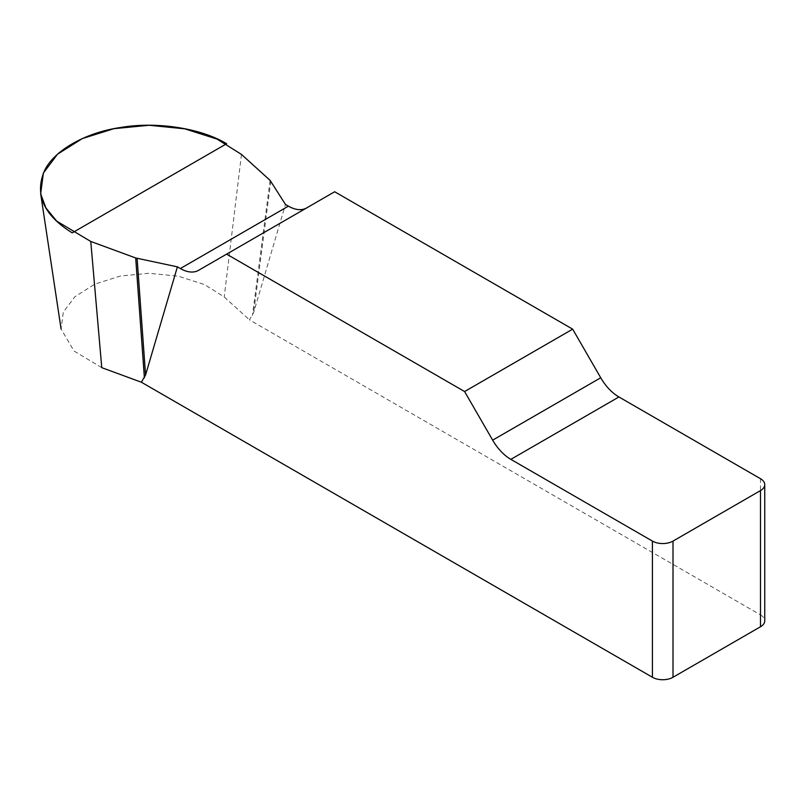 <?xml version="1.0" encoding="UTF-8"?>
<svg xmlns="http://www.w3.org/2000/svg" width="805" height="805" viewBox="0 0 805 805"><rect width="100%" height="100%" fill="white"/><g stroke="black" fill="none" stroke-linecap="round" stroke-linejoin="round"><path stroke-width="0.6" stroke-dasharray="4.03 3.02" d="M760.484 478.703L760.484 614.879L249.449 319.837L253.635 312.582L285.473 204.45M334.669 191.751L306.604 207.952A36.386 21.011 60 0 1 306.514 208.002M101.762 367.654L74 351.01L61.069 328.923L63.293 312.219L74.795 296.803L94.879 284.084L120.438 276.035L149.046 273.267L178.378 276.196L204.571 284.598L224.213 296.965L249.449 319.837M760.484 614.879A14.55 8.402 180 0 1 764.75 620.826M306.604 207.952L198.543 270.339M270.098 180.37L252.458 315.449M270.802 181.185L253.635 312.582M241.48 154.429L224.213 296.965"/><path stroke-width="1.21" d="M306.514 208.002A36.386 21.011 60 0 1 288.411 206.15L285.473 204.45L270.098 180.37L241.48 154.429L217.068 139.114L184.808 128.83L149.106 125.268L113.958 128.669L82.321 138.581L57.537 154.188L43.379 173.065L40.663 193.764L45.925 207.962L56.742 221.144L90.764 241.45L135.693 257.972L177.402 266.847L180.35 268.538A36.386 21.011 -120 0 0 198.543 270.339L334.669 191.751L572.667 329.154L464.596 391.542L492.66 440.154A36.386 21.011 -120 0 0 510.853 459.363L652.422 541.091A14.55 8.402 0 0 0 673.01 541.091L673.01 677.267A14.55 8.402 180 0 1 652.422 677.267L141.388 382.224L145.574 374.969L177.402 266.847M764.75 484.64L764.75 620.826A14.55 8.402 180 0 1 760.484 626.763L760.484 490.587A14.55 8.402 0 0 0 764.75 484.64A14.55 8.402 0 0 0 760.484 478.703L618.924 396.966A36.386 21.011 60 0 1 600.731 377.766L572.667 329.154M464.596 391.542L226.608 254.139M90.764 241.45L101.762 367.654L141.388 382.224M760.484 626.763L673.01 677.267M760.484 490.587L673.01 541.091M135.693 257.972L144.397 377.837M137.112 258.375L145.574 374.969M72.229 232.856C44.124 215.458 34.706 195.162 43.973 171.978C52.577 151.219 85.199 132.382 121.163 127.421C156.603 121.334 201.169 128.237 226.608 143.733L72.229 232.856M652.422 677.267L652.422 541.091M492.66 440.154L600.731 377.766M618.924 396.966L510.853 459.363M180.35 268.538L288.411 206.15M61.069 328.913L40.663 193.764"/></g></svg>
